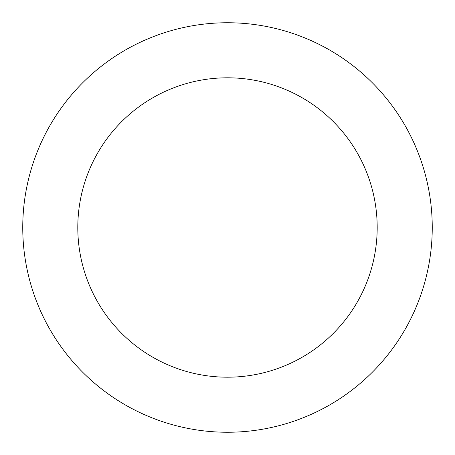 <?xml version="1.0" encoding="UTF-8"?>
<svg xmlns="http://www.w3.org/2000/svg" width="455" height="455" viewBox="0 0 455 455"><rect width="100%" height="100%" fill="white"/><g stroke="black" fill="none" stroke-linecap="round" stroke-linejoin="round"><path stroke-width="0.68" d="M77.799 227.5A149.701 149.701 0 0 0 302.348 357.141A149.701 149.701 0 0 0 302.348 97.859A149.701 149.701 0 0 0 77.799 227.5M22.75 227.5A204.75 204.75 0 0 0 329.875 404.819A204.75 204.75 0 0 0 329.875 50.181A204.75 204.75 0 0 0 22.75 227.5"/></g></svg>
